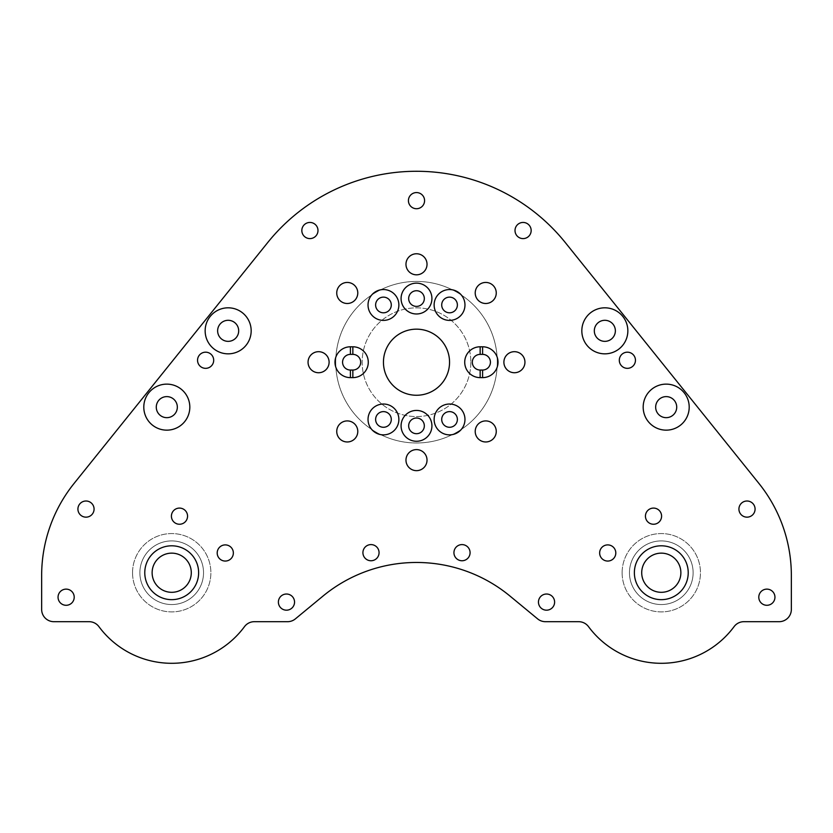 <?xml version="1.0" encoding="UTF-8"?>
<svg xmlns="http://www.w3.org/2000/svg" width="833" height="833" viewBox="0 0 833 833"><rect width="100%" height="100%" fill="white"/><g stroke="black" fill="none" stroke-linecap="round" stroke-linejoin="round"><path stroke-width="0.62" stroke-dasharray="4.17 3.12" d="M645.44 516.168A8.08 8.08 0 0 0 653.52 524.249A8.08 8.08 0 0 0 661.589 516.168A8.08 8.08 0 0 0 653.52 508.088A8.08 8.08 0 0 0 645.44 516.168M599.645 552.977A8.08 8.08 0 0 0 607.726 561.057A8.08 8.08 0 0 0 615.806 552.977A8.08 8.08 0 0 0 607.726 544.897A8.08 8.08 0 0 0 599.645 552.977M680.873 572.729A19.586 19.586 0 0 1 661.298 592.315A19.586 19.586 0 0 1 641.712 572.729A19.586 19.586 0 0 1 661.298 553.143A19.586 19.586 0 0 1 680.873 572.729M634.371 572.729A26.927 26.927 0 0 1 661.298 545.802A26.927 26.927 0 0 1 688.225 572.729A26.927 26.927 0 0 1 661.298 599.656A26.927 26.927 0 0 1 634.371 572.729M622.126 572.729A39.172 39.172 0 0 1 661.298 533.568A39.172 39.172 0 0 1 700.459 572.729A39.172 39.172 0 0 1 661.298 611.901A39.172 39.172 0 0 1 622.126 572.729A39.172 39.172 0 0 1 661.298 533.568A39.172 39.172 0 0 1 700.459 572.729A39.172 39.172 0 0 1 661.298 611.901A39.172 39.172 0 0 1 622.126 572.729M629.467 572.729A31.821 31.821 0 0 1 661.298 540.909A31.821 31.821 0 0 1 693.118 572.729A31.821 31.821 0 0 1 661.298 604.55A31.821 31.821 0 0 1 629.467 572.729A31.821 31.821 0 0 1 661.298 540.909A31.821 31.821 0 0 1 693.118 572.729A31.821 31.821 0 0 1 661.298 604.55A31.821 31.821 0 0 1 629.467 572.729M171.411 516.168A8.08 8.08 0 0 0 179.48 524.249A8.08 8.08 0 0 0 187.56 516.168A8.08 8.08 0 0 0 179.48 508.088A8.08 8.08 0 0 0 171.411 516.168M217.194 552.977A8.08 8.08 0 0 0 225.274 561.057A8.08 8.08 0 0 0 233.355 552.977A8.08 8.08 0 0 0 225.274 544.897A8.08 8.08 0 0 0 217.194 552.977M177.335 407.139A10.527 10.527 0 0 1 166.808 417.666A10.527 10.527 0 0 1 156.281 407.139A10.527 10.527 0 0 1 166.808 396.612A10.527 10.527 0 0 1 177.335 407.139M238.686 330.826A10.527 10.527 0 0 1 228.159 341.353A10.527 10.527 0 0 1 217.632 330.826A10.527 10.527 0 0 1 228.159 320.299A10.527 10.527 0 0 1 238.686 330.826M301.838 230.522A8.08 8.08 0 0 0 309.907 238.602A8.08 8.08 0 0 0 317.987 230.522A8.08 8.08 0 0 0 309.907 222.442A8.08 8.08 0 0 0 301.838 230.522M197.546 360.262A8.08 8.08 0 0 0 205.626 368.342A8.08 8.08 0 0 0 213.696 360.262A8.08 8.08 0 0 0 205.626 352.182A8.08 8.08 0 0 0 197.546 360.262M77.917 509.088A8.08 8.08 0 0 0 85.997 517.158A8.08 8.08 0 0 0 94.077 509.088A8.08 8.08 0 0 0 85.997 501.008A8.08 8.08 0 0 0 77.917 509.088M58.05 597.209A8.08 8.08 0 0 0 66.13 605.289A8.08 8.08 0 0 0 74.21 597.209A8.08 8.08 0 0 0 66.13 589.129A8.08 8.08 0 0 0 58.05 597.209M278.389 602.103A8.08 8.08 0 0 0 286.469 610.183A8.08 8.08 0 0 0 294.549 602.103A8.08 8.08 0 0 0 286.469 594.023A8.08 8.08 0 0 0 278.389 602.103M362.917 552.675A8.08 8.08 0 0 0 370.997 560.755A8.08 8.08 0 0 0 379.067 552.675A8.08 8.08 0 0 0 370.997 544.595A8.08 8.08 0 0 0 362.917 552.675M676.719 407.139A10.527 10.527 0 0 1 666.192 417.666A10.527 10.527 0 0 1 655.665 407.139A10.527 10.527 0 0 1 666.192 396.612A10.527 10.527 0 0 1 676.719 407.139M615.368 330.826A10.527 10.527 0 0 1 604.841 341.353A10.527 10.527 0 0 1 594.314 330.826A10.527 10.527 0 0 1 604.841 320.299A10.527 10.527 0 0 1 615.368 330.826M408.42 200.649A8.08 8.08 0 0 0 416.5 208.719A8.08 8.08 0 0 0 424.58 200.649A8.08 8.08 0 0 0 416.5 192.569A8.08 8.08 0 0 0 408.42 200.649M515.013 230.522A8.08 8.08 0 0 0 523.093 238.602A8.08 8.08 0 0 0 531.162 230.522A8.08 8.08 0 0 0 523.093 222.442A8.08 8.08 0 0 0 515.013 230.522M619.304 360.262A8.08 8.08 0 0 0 627.374 368.342A8.08 8.08 0 0 0 635.454 360.262A8.08 8.08 0 0 0 627.374 352.182A8.08 8.08 0 0 0 619.304 360.262M738.923 509.088A8.08 8.08 0 0 0 747.003 517.158A8.08 8.08 0 0 0 755.083 509.088A8.08 8.08 0 0 0 747.003 501.008A8.08 8.08 0 0 0 738.923 509.088M758.79 597.209A8.08 8.08 0 0 0 766.87 605.289A8.08 8.08 0 0 0 774.95 597.209A8.08 8.08 0 0 0 766.87 589.129A8.08 8.08 0 0 0 758.79 597.209M538.451 602.103A8.08 8.08 0 0 0 546.531 610.183A8.08 8.08 0 0 0 554.611 602.103A8.08 8.08 0 0 0 546.531 594.023A8.08 8.08 0 0 0 538.451 602.103M453.933 552.675A8.08 8.08 0 0 0 462.003 560.755A8.08 8.08 0 0 0 470.083 552.675A8.08 8.08 0 0 0 462.003 544.595A8.08 8.08 0 0 0 453.933 552.675M152.127 572.729A19.586 19.586 0 0 0 171.702 592.315A19.586 19.586 0 0 0 191.288 572.729A19.586 19.586 0 0 0 171.702 553.143A19.586 19.586 0 0 0 152.127 572.729M144.775 572.729A26.927 26.927 0 0 0 171.702 599.656A26.927 26.927 0 0 0 198.629 572.729A26.927 26.927 0 0 0 171.702 545.802A26.927 26.927 0 0 0 144.775 572.729M132.541 572.729A39.172 39.172 0 0 0 171.702 611.901A39.172 39.172 0 0 0 210.874 572.729A39.172 39.172 0 0 0 171.702 533.568A39.172 39.172 0 0 0 132.541 572.729A39.172 39.172 0 0 0 171.702 611.901A39.172 39.172 0 0 0 210.874 572.729A39.172 39.172 0 0 0 171.702 533.568A39.172 39.172 0 0 0 132.541 572.729M139.882 572.729A31.821 31.821 0 0 0 171.702 604.55A31.821 31.821 0 0 0 203.533 572.729A31.821 31.821 0 0 0 171.702 540.909A31.821 31.821 0 0 0 139.882 572.729A31.821 31.821 0 0 0 171.702 604.55A31.821 31.821 0 0 0 203.533 572.729A31.821 31.821 0 0 0 171.702 540.909A31.821 31.821 0 0 0 139.882 572.729M470.843 362.209A54.343 54.343 0 0 1 416.5 416.552A54.343 54.343 0 0 1 362.157 362.209A54.343 54.343 0 0 1 416.5 307.866A54.343 54.343 0 0 1 470.843 362.209A54.343 54.343 0 0 1 416.5 416.552A54.343 54.343 0 0 1 362.157 362.209A54.343 54.343 0 0 1 416.5 307.866A54.343 54.343 0 0 1 470.843 362.209M497.28 362.209A80.78 80.78 0 0 1 416.5 442.989A80.78 80.78 0 0 1 335.72 362.209A80.78 80.78 0 0 1 416.5 281.429A80.78 80.78 0 0 1 497.28 362.209A80.78 80.78 0 0 1 416.5 442.989A80.78 80.78 0 0 1 335.72 362.209A80.78 80.78 0 0 1 416.5 281.429A80.78 80.78 0 0 1 497.28 362.209M336.74 292.966A10.527 10.527 0 0 0 347.257 303.493A10.527 10.527 0 0 0 357.784 292.966A10.527 10.527 0 0 0 347.257 282.439A10.527 10.527 0 0 0 336.74 292.966M308.054 362.209A10.527 10.527 0 0 0 318.581 372.736A10.527 10.527 0 0 0 329.108 362.209A10.527 10.527 0 0 0 318.581 351.682A10.527 10.527 0 0 0 308.054 362.209M336.74 431.442A10.527 10.527 0 0 0 347.257 441.969A10.527 10.527 0 0 0 357.784 431.442A10.527 10.527 0 0 0 347.257 420.915A10.527 10.527 0 0 0 336.74 431.442M405.973 460.128A10.527 10.527 0 0 0 416.5 470.655A10.527 10.527 0 0 0 427.027 460.128A10.527 10.527 0 0 0 416.5 449.601A10.527 10.527 0 0 0 405.973 460.128M475.216 431.442A10.527 10.527 0 0 0 485.743 441.969A10.527 10.527 0 0 0 496.26 431.442A10.527 10.527 0 0 0 485.743 420.915A10.527 10.527 0 0 0 475.216 431.442M503.892 362.209A10.527 10.527 0 0 0 514.419 372.736A10.527 10.527 0 0 0 524.946 362.209A10.527 10.527 0 0 0 514.419 351.682A10.527 10.527 0 0 0 503.892 362.209M475.216 292.966A10.527 10.527 0 0 0 485.743 303.493A10.527 10.527 0 0 0 496.26 292.966A10.527 10.527 0 0 0 485.743 282.439A10.527 10.527 0 0 0 475.216 292.966M405.973 264.29A10.527 10.527 0 0 0 416.5 274.817A10.527 10.527 0 0 0 427.027 264.29A10.527 10.527 0 0 0 416.5 253.763A10.527 10.527 0 0 0 405.973 264.29M490.429 362.209A7.83 7.83 0 0 0 482.599 354.379L480.152 354.379A7.83 7.83 0 0 0 472.311 362.209A7.83 7.83 0 0 0 480.152 370.039L482.599 370.039A7.83 7.83 0 0 0 490.429 362.209M360.689 362.209A7.83 7.83 0 0 0 352.848 354.379L350.401 354.379A7.83 7.83 0 0 0 342.571 362.209A7.83 7.83 0 0 0 350.401 370.039L352.848 370.039A7.83 7.83 0 0 0 360.689 362.209M408.67 425.85A7.83 7.83 0 0 0 416.5 433.691A7.83 7.83 0 0 0 424.33 425.85A7.83 7.83 0 0 0 416.5 418.02A7.83 7.83 0 0 0 408.67 425.85M408.67 298.558A7.83 7.83 0 0 0 416.5 306.398A7.83 7.83 0 0 0 424.33 298.558A7.83 7.83 0 0 0 416.5 290.727A7.83 7.83 0 0 0 408.67 298.558M375.621 304.972A7.83 7.83 0 0 0 383.451 312.802A7.83 7.83 0 0 0 391.291 304.972A7.83 7.83 0 0 0 383.451 297.131A7.83 7.83 0 0 0 375.621 304.972M375.621 419.447A7.83 7.83 0 0 0 383.451 427.277A7.83 7.83 0 0 0 391.291 419.447A7.83 7.83 0 0 0 383.451 411.617A7.83 7.83 0 0 0 375.621 419.447M441.709 419.447A7.83 7.83 0 0 0 449.549 427.277A7.83 7.83 0 0 0 457.379 419.447A7.83 7.83 0 0 0 449.549 411.617A7.83 7.83 0 0 0 441.709 419.447M441.709 304.972A7.83 7.83 0 0 0 449.549 312.802A7.83 7.83 0 0 0 457.379 304.972A7.83 7.83 0 0 0 449.549 297.131A7.83 7.83 0 0 0 441.709 304.972M449.549 362.209A33.049 33.049 0 0 1 416.5 395.259A33.049 33.049 0 0 1 383.451 362.209A33.049 33.049 0 0 1 416.5 329.16A33.049 33.049 0 0 1 449.549 362.209M758.946 483.463L565.315 242.58A190.944 190.944 0 0 0 267.685 242.58L74.054 483.463A146.879 146.879 0 0 0 41.65 575.488L41.65 609.454A12.235 12.235 0 0 0 53.885 621.689L89.089 621.689A12.235 12.235 0 0 1 98.929 626.645A90.578 90.578 0 0 0 244.486 626.645A12.235 12.235 0 0 1 254.325 621.689L287.572 621.689A12.235 12.235 0 0 0 295.361 618.888L322.985 596.084A146.879 146.879 0 0 1 510.015 596.084L537.639 618.888A12.235 12.235 0 0 0 545.428 621.689L578.675 621.689A12.235 12.235 0 0 1 588.514 626.645A90.578 90.578 0 0 0 734.071 626.645A12.235 12.235 0 0 1 743.911 621.689L779.115 621.689A12.235 12.235 0 0 0 791.35 609.454L791.35 575.488A146.879 146.879 0 0 0 758.946 483.463"/><path stroke-width="1.25" d="M645.44 516.168A8.08 8.08 0 0 0 653.52 524.249A8.08 8.08 0 0 0 661.589 516.168A8.08 8.08 0 0 0 653.52 508.088A8.08 8.08 0 0 0 645.44 516.168M599.645 552.977A8.08 8.08 0 0 0 607.726 561.057A8.08 8.08 0 0 0 615.806 552.977A8.08 8.08 0 0 0 607.726 544.897A8.08 8.08 0 0 0 599.645 552.977M680.873 572.729A19.586 19.586 0 0 1 661.298 592.315A19.586 19.586 0 0 1 641.712 572.729A19.586 19.586 0 0 1 661.298 553.143A19.586 19.586 0 0 1 680.873 572.729M634.371 572.729A26.927 26.927 0 0 1 661.298 545.802A26.927 26.927 0 0 1 688.225 572.729A26.927 26.927 0 0 1 661.298 599.656A26.927 26.927 0 0 1 634.371 572.729M171.411 516.168A8.08 8.08 0 0 0 179.48 524.249A8.08 8.08 0 0 0 187.56 516.168A8.08 8.08 0 0 0 179.48 508.088A8.08 8.08 0 0 0 171.411 516.168M217.194 552.977A8.08 8.08 0 0 0 225.274 561.057A8.08 8.08 0 0 0 233.355 552.977A8.08 8.08 0 0 0 225.274 544.897A8.08 8.08 0 0 0 217.194 552.977M143.797 407.139A23.012 23.012 0 0 0 166.808 430.151A23.012 23.012 0 0 0 189.82 407.139A23.012 23.012 0 0 0 166.808 384.128A23.012 23.012 0 0 0 143.797 407.139M156.281 407.139A10.527 10.527 0 0 0 166.808 417.666A10.527 10.527 0 0 0 177.335 407.139A10.527 10.527 0 0 0 166.808 396.612A10.527 10.527 0 0 0 156.281 407.139M205.147 330.826A23.012 23.012 0 0 0 228.159 353.838A23.012 23.012 0 0 0 251.17 330.826A23.012 23.012 0 0 0 228.159 307.814A23.012 23.012 0 0 0 205.147 330.826M217.632 330.826A10.527 10.527 0 0 0 228.159 341.353A10.527 10.527 0 0 0 238.686 330.826A10.527 10.527 0 0 0 228.159 320.299A10.527 10.527 0 0 0 217.632 330.826M301.838 230.522A8.08 8.08 0 0 0 309.907 238.602A8.08 8.08 0 0 0 317.987 230.522A8.08 8.08 0 0 0 309.907 222.442A8.08 8.08 0 0 0 301.838 230.522M197.546 360.262A8.08 8.08 0 0 0 205.626 368.342A8.08 8.08 0 0 0 213.696 360.262A8.08 8.08 0 0 0 205.626 352.182A8.08 8.08 0 0 0 197.546 360.262M77.917 509.088A8.08 8.08 0 0 0 85.997 517.158A8.08 8.08 0 0 0 94.077 509.088A8.08 8.08 0 0 0 85.997 501.008A8.08 8.08 0 0 0 77.917 509.088M58.05 597.209A8.08 8.08 0 0 0 66.13 605.289A8.08 8.08 0 0 0 74.21 597.209A8.08 8.08 0 0 0 66.13 589.129A8.08 8.08 0 0 0 58.05 597.209M278.389 602.103A8.08 8.08 0 0 0 286.469 610.183A8.08 8.08 0 0 0 294.549 602.103A8.08 8.08 0 0 0 286.469 594.023A8.08 8.08 0 0 0 278.389 602.103M362.917 552.675A8.08 8.08 0 0 0 370.997 560.755A8.08 8.08 0 0 0 379.067 552.675A8.08 8.08 0 0 0 370.997 544.595A8.08 8.08 0 0 0 362.917 552.675M643.18 407.139A23.012 23.012 0 0 0 666.192 430.151A23.012 23.012 0 0 0 689.203 407.139A23.012 23.012 0 0 0 666.192 384.128A23.012 23.012 0 0 0 643.18 407.139M655.665 407.139A10.527 10.527 0 0 0 666.192 417.666A10.527 10.527 0 0 0 676.719 407.139A10.527 10.527 0 0 0 666.192 396.612A10.527 10.527 0 0 0 655.665 407.139M581.83 330.826A23.012 23.012 0 0 0 604.841 353.838A23.012 23.012 0 0 0 627.853 330.826A23.012 23.012 0 0 0 604.841 307.814A23.012 23.012 0 0 0 581.83 330.826M594.314 330.826A10.527 10.527 0 0 0 604.841 341.353A10.527 10.527 0 0 0 615.368 330.826A10.527 10.527 0 0 0 604.841 320.299A10.527 10.527 0 0 0 594.314 330.826M408.42 200.649A8.08 8.08 0 0 0 416.5 208.719A8.08 8.08 0 0 0 424.58 200.649A8.08 8.08 0 0 0 416.5 192.569A8.08 8.08 0 0 0 408.42 200.649M515.013 230.522A8.08 8.08 0 0 0 523.093 238.602A8.08 8.08 0 0 0 531.162 230.522A8.08 8.08 0 0 0 523.093 222.442A8.08 8.08 0 0 0 515.013 230.522M619.304 360.262A8.08 8.08 0 0 0 627.374 368.342A8.08 8.08 0 0 0 635.454 360.262A8.08 8.08 0 0 0 627.374 352.182A8.08 8.08 0 0 0 619.304 360.262M738.923 509.088A8.08 8.08 0 0 0 747.003 517.158A8.08 8.08 0 0 0 755.083 509.088A8.08 8.08 0 0 0 747.003 501.008A8.08 8.08 0 0 0 738.923 509.088M758.79 597.209A8.08 8.08 0 0 0 766.87 605.289A8.08 8.08 0 0 0 774.95 597.209A8.08 8.08 0 0 0 766.87 589.129A8.08 8.08 0 0 0 758.79 597.209M538.451 602.103A8.08 8.08 0 0 0 546.531 610.183A8.08 8.08 0 0 0 554.611 602.103A8.08 8.08 0 0 0 546.531 594.023A8.08 8.08 0 0 0 538.451 602.103M453.933 552.675A8.08 8.08 0 0 0 462.003 560.755A8.08 8.08 0 0 0 470.083 552.675A8.08 8.08 0 0 0 462.003 544.595A8.08 8.08 0 0 0 453.933 552.675M152.127 572.729A19.586 19.586 0 0 0 171.702 592.315A19.586 19.586 0 0 0 191.288 572.729A19.586 19.586 0 0 0 171.702 553.143A19.586 19.586 0 0 0 152.127 572.729M144.775 572.729A26.927 26.927 0 0 0 171.702 599.656A26.927 26.927 0 0 0 198.629 572.729A26.927 26.927 0 0 0 171.702 545.802A26.927 26.927 0 0 0 144.775 572.729M352.848 346.788A15.421 15.421 0 0 1 368.28 362.209A15.421 15.421 0 0 1 352.848 377.63L350.401 377.63A15.421 15.421 0 0 1 334.981 362.209A15.421 15.421 0 0 1 350.401 346.788L352.848 346.788L352.848 354.379L350.401 354.379A7.83 7.83 0 0 0 342.571 362.209A7.83 7.83 0 0 0 350.401 370.039L352.848 370.039A7.83 7.83 0 0 0 360.689 362.209A7.83 7.83 0 0 0 352.848 354.379M482.599 346.788A15.421 15.421 0 0 1 498.019 362.209A15.421 15.421 0 0 1 482.599 377.63L480.152 377.63A15.421 15.421 0 0 1 464.72 362.209A15.421 15.421 0 0 1 480.152 346.788L482.599 346.788L482.599 354.379L480.152 354.379A7.83 7.83 0 0 0 472.311 362.209A7.83 7.83 0 0 0 480.152 370.039L482.599 370.039A7.83 7.83 0 0 0 490.429 362.209A7.83 7.83 0 0 0 482.599 354.379M401.079 425.85A15.421 15.421 0 0 0 416.5 441.271A15.421 15.421 0 0 0 431.921 425.85A15.421 15.421 0 0 0 416.5 410.43A15.421 15.421 0 0 0 401.079 425.85M408.67 425.85A7.83 7.83 0 0 0 416.5 433.691A7.83 7.83 0 0 0 424.33 425.85A7.83 7.83 0 0 0 416.5 418.02A7.83 7.83 0 0 0 408.67 425.85M401.079 298.558A15.421 15.421 0 0 0 416.5 313.979A15.421 15.421 0 0 0 431.921 298.558A15.421 15.421 0 0 0 416.5 283.137A15.421 15.421 0 0 0 401.079 298.558M408.67 298.558A7.83 7.83 0 0 0 416.5 306.398A7.83 7.83 0 0 0 424.33 298.558A7.83 7.83 0 0 0 416.5 290.727A7.83 7.83 0 0 0 408.67 298.558M368.03 304.972A15.421 15.421 0 0 0 383.451 320.393A15.421 15.421 0 0 0 398.872 304.972A15.421 15.421 0 0 0 383.451 289.551A15.421 15.421 0 0 0 368.03 304.972M375.621 304.972A7.83 7.83 0 0 0 383.451 312.802A7.83 7.83 0 0 0 391.291 304.972A7.83 7.83 0 0 0 383.451 297.131A7.83 7.83 0 0 0 375.621 304.972M368.03 419.447A15.421 15.421 0 0 0 383.451 434.868A15.421 15.421 0 0 0 398.872 419.447A15.421 15.421 0 0 0 383.451 404.026A15.421 15.421 0 0 0 368.03 419.447M375.621 419.447A7.83 7.83 0 0 0 383.451 427.277A7.83 7.83 0 0 0 391.291 419.447A7.83 7.83 0 0 0 383.451 411.617A7.83 7.83 0 0 0 375.621 419.447M434.128 419.447A15.421 15.421 0 0 0 449.549 434.868A15.421 15.421 0 0 0 464.97 419.447A15.421 15.421 0 0 0 449.549 404.026A15.421 15.421 0 0 0 434.128 419.447M441.709 419.447A7.83 7.83 0 0 0 449.549 427.277A7.83 7.83 0 0 0 457.379 419.447A7.83 7.83 0 0 0 449.549 411.617A7.83 7.83 0 0 0 441.709 419.447M434.128 304.972A15.421 15.421 0 0 0 449.549 320.393A15.421 15.421 0 0 0 464.97 304.972A15.421 15.421 0 0 0 449.549 289.551A15.421 15.421 0 0 0 434.128 304.972M441.709 304.972A7.83 7.83 0 0 0 449.549 312.802A7.83 7.83 0 0 0 457.379 304.972A7.83 7.83 0 0 0 449.549 297.131A7.83 7.83 0 0 0 441.709 304.972M336.74 292.966A10.527 10.527 0 0 0 347.257 303.493A10.527 10.527 0 0 0 357.784 292.966A10.527 10.527 0 0 0 347.257 282.439A10.527 10.527 0 0 0 336.74 292.966M308.054 362.209A10.527 10.527 0 0 0 318.581 372.736A10.527 10.527 0 0 0 329.108 362.209A10.527 10.527 0 0 0 318.581 351.682A10.527 10.527 0 0 0 308.054 362.209M336.74 431.442A10.527 10.527 0 0 0 347.257 441.969A10.527 10.527 0 0 0 357.784 431.442A10.527 10.527 0 0 0 347.257 420.915A10.527 10.527 0 0 0 336.74 431.442M405.973 460.128A10.527 10.527 0 0 0 416.5 470.655A10.527 10.527 0 0 0 427.027 460.128A10.527 10.527 0 0 0 416.5 449.601A10.527 10.527 0 0 0 405.973 460.128M475.216 431.442A10.527 10.527 0 0 0 485.743 441.969A10.527 10.527 0 0 0 496.26 431.442A10.527 10.527 0 0 0 485.743 420.915A10.527 10.527 0 0 0 475.216 431.442M503.892 362.209A10.527 10.527 0 0 0 514.419 372.736A10.527 10.527 0 0 0 524.946 362.209A10.527 10.527 0 0 0 514.419 351.682A10.527 10.527 0 0 0 503.892 362.209M475.216 292.966A10.527 10.527 0 0 0 485.743 303.493A10.527 10.527 0 0 0 496.26 292.966A10.527 10.527 0 0 0 485.743 282.439A10.527 10.527 0 0 0 475.216 292.966M405.973 264.29A10.527 10.527 0 0 0 416.5 274.817A10.527 10.527 0 0 0 427.027 264.29A10.527 10.527 0 0 0 416.5 253.763A10.527 10.527 0 0 0 405.973 264.29M383.451 362.209A33.049 33.049 0 0 0 416.5 395.259A33.049 33.049 0 0 0 449.549 362.209A33.049 33.049 0 0 0 416.5 329.16A33.049 33.049 0 0 0 383.451 362.209M791.35 609.454L791.35 575.488A146.879 146.879 0 0 0 758.946 483.463L565.315 242.58A190.944 190.944 0 0 0 267.685 242.58L74.054 483.463A146.879 146.879 0 0 0 41.65 575.488L41.65 609.454A12.235 12.235 0 0 0 53.885 621.689L89.089 621.689A12.235 12.235 0 0 1 98.929 626.645A90.578 90.578 0 0 0 244.486 626.645A12.235 12.235 0 0 1 254.325 621.689L287.572 621.689A12.235 12.235 0 0 0 295.361 618.888L322.985 596.084A146.879 146.879 0 0 1 510.015 596.084L537.639 618.888A12.235 12.235 0 0 0 545.428 621.689L578.675 621.689A12.235 12.235 0 0 1 588.514 626.645A90.578 90.578 0 0 0 734.071 626.645A12.235 12.235 0 0 1 743.911 621.689L779.115 621.689A12.235 12.235 0 0 0 791.35 609.454M480.152 354.379L480.152 346.788M480.152 370.039L480.152 377.63M482.599 377.63L482.599 370.039M350.401 354.379L350.401 346.788M350.401 370.039L350.401 377.63M352.848 377.63L352.848 370.039"/></g></svg>
